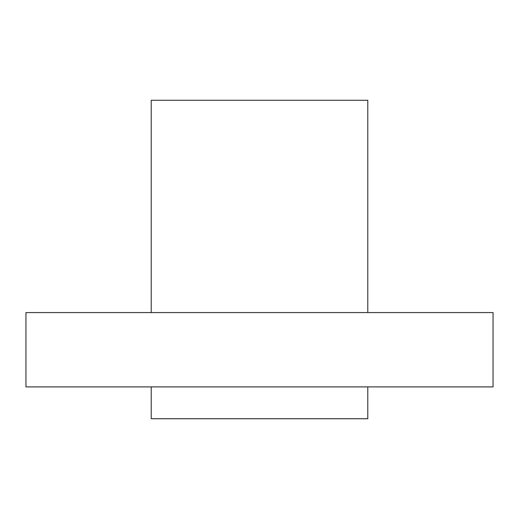 <?xml version="1.0" encoding="UTF-8"?>
<svg xmlns="http://www.w3.org/2000/svg" width="519" height="519" viewBox="0 0 519 519"><rect width="100%" height="100%" fill="white"/><g stroke="black" fill="none" stroke-linecap="round" stroke-linejoin="round"><path stroke-width="0.78" d="M367.783 386.889L367.783 418.736L151.217 418.736L151.217 386.889M151.217 312.581L151.217 100.264L367.783 100.264L367.783 312.581M493.05 386.889L25.95 386.889L25.95 312.581L493.05 312.581L493.05 386.889"/></g></svg>
